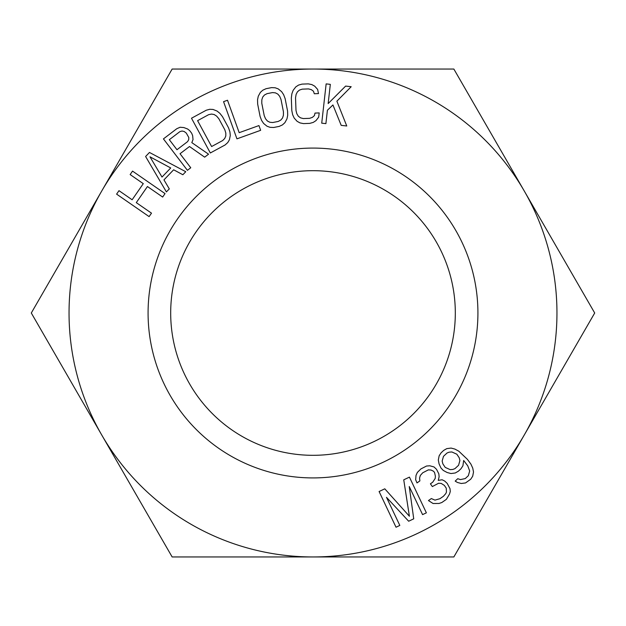 <?xml version="1.0" encoding="UTF-8"?>
<svg xmlns="http://www.w3.org/2000/svg" width="626" height="626" viewBox="0 0 626 626"><rect width="100%" height="100%" fill="white"/><g stroke="black" fill="none" stroke-linecap="round" stroke-linejoin="round"><path stroke-width="0.94" d="M420.899 468.929L417.362 472.419L416.024 475.4L415.656 479.759L417.002 482.92L419.874 480.917L419.577 478.053L420.336 475.47L422.73 472.779L428.372 469.868L431.056 470.04L433.646 471.308L434.608 472.693L435.391 476.253L435.203 478.428L432.722 482.208L430.422 483.812L432.347 486.574L438.568 483.256L441.252 483.436L444.327 485.393L446.252 488.155L446.448 492.114L445.782 493.601L443.396 496.293L439.953 498.695L434.968 500.119L431.322 498.562L428.458 500.565L433.059 503.5L439.006 503.46L441.784 502.545L446.377 499.345L449.523 494.07L450.282 491.488L449.992 488.624L447.199 483.389L444.695 481.034L442.105 479.766L438.27 480.385L439.123 476.715L438.834 473.851L436.518 469.312L434.021 466.949L429.804 465.791L426.541 466.018L420.899 468.929M313 69.04A243.96 243.96 0 0 1 524.275 434.976A243.96 243.96 0 0 1 101.725 434.976A243.96 243.96 0 0 1 313 69.04L453.85 69.04L594.7 313L453.85 556.96L172.15 556.96L31.3 313L172.15 69.04L313 69.04M477.92 313A164.92 164.92 0 0 1 313 477.92A164.92 164.92 0 0 1 148.08 313A164.92 164.92 0 0 1 313 148.08A164.92 164.92 0 0 1 477.92 313M166.399 191.924L169.31 188.895L163.957 179.889L173.637 169.787L182.862 174.74L185.766 171.712L149.481 152.454L145.608 156.5L166.399 191.924M193.019 139.598L192.644 135.646L191.673 133.221L189.631 130.544L187.55 128.964L183.841 127.563L180.085 127.258L176.79 128.706L163.433 138.894L187.409 170.319L190.75 167.768L180.038 153.73L189.498 146.515L204.655 157.157L208.552 154.184L191.814 142.626L193.019 139.598M228.529 127.798L222.52 116.71L219.898 113.353L217.065 111.06L213.004 109.44L209.741 109.292L206.259 110.223L191.493 118.228L210.328 152.971L225.094 144.966L227.77 142.556L229.429 139.747L230.29 135.459L229.914 131.828L228.529 127.798M223.56 101.662L236.941 138.847L260.651 130.318L258.945 125.568L239.187 132.681L227.512 100.238L223.56 101.662M413.731 518.829L409.248 486.519L422.581 514.627L426.376 512.827L409.443 477.122L403.747 479.821L409.396 516.231L384.779 488.82L379.09 491.52L396.023 527.225L399.818 525.425L386.485 497.318L408.668 521.231L413.731 518.829M285.135 98.665L283.633 94.675L281.614 91.646L278.218 88.884L275.15 87.773L271.551 87.624L266.058 88.704L262.787 90.207L260.361 92.398L258.264 96.232L257.544 99.808L257.662 104.065L260.095 116.444L261.598 120.435L263.616 123.463L267.012 126.225L270.088 127.336L273.679 127.485L279.173 126.405L282.443 124.903L284.869 122.712L286.966 118.87L287.694 115.301L287.569 111.045L285.135 98.665M318.665 117.148L319.205 112.923L315.011 113.079L314.401 115.622L312.366 117.383L309.604 118.33L303.305 118.564L300.48 117.829L298.32 116.225L296.826 113.76L295.996 110.419L295.535 97.812L296.106 94.432L297.413 91.858L299.447 90.097L302.209 89.15L308.508 88.915L311.333 89.651L313.493 91.255L314.291 93.751L318.485 93.595L317.632 89.416L314.706 86.161L311.85 84.588L308.321 83.876L302.022 84.111L298.555 85.081L295.824 86.865L293.148 90.332L291.88 93.743L291.333 97.969L291.802 110.575L292.663 114.754L294.181 118.064L297.107 121.319L299.964 122.892L303.493 123.604L309.792 123.369L313.258 122.399L315.989 120.615L318.665 117.148M325.896 123.635L327.406 110.262L332.93 104.965L341.193 125.356L346.757 125.99L336.874 101.177L351.186 86.717L345.622 86.091L328.157 103.58L330.325 84.361L326.146 83.892L321.725 123.165L325.896 123.635M149.105 216.612L151.5 213.161L136.288 202.636L147.439 186.525L162.65 197.049L165.037 193.598L132.54 171.109L130.145 174.56L143.284 183.653L132.133 199.764L118.995 190.672L116.608 194.13L149.105 216.612M461.252 483.483L465.533 482.936L470.705 479.242L472.685 476.237L473.514 472.004L472.74 468.107L470.893 464.085L467.372 459.312L458.811 451.197L454.922 449.092L451.088 448.075L446.808 448.623L443.678 450.399L441.127 452.794L439.147 455.798L438.317 460.032L439.084 463.929L440.939 467.951L443.239 470.408L447.136 472.513L450.97 473.538L455.251 472.982L458.373 471.206L460.932 468.811L462.911 465.807L463.67 460.478L467.763 465.861L469.68 470.979L468.342 475.697L465.274 478.569L460.486 479.594L457.739 478.71L455.188 481.104L457.426 482.466L461.252 483.483M188.708 139.715L187.55 141.656L176.978 149.724L169.325 139.692L179.897 131.624L182.072 131.022L184.208 131.507L186.298 133.088L188.802 137.524L188.708 139.715M224.75 138.456L222.692 140.529L211.619 146.531L197.589 120.661L208.669 114.66L211.525 114.065L214.178 114.542L216.604 116.092L218.826 118.713L224.836 129.801L225.822 133.095L225.798 135.975L224.75 138.456M149.974 156.805L170.726 167.964L162.009 177.056L149.974 156.805M280.784 120.09L278.202 121.452L272.709 122.532L269.798 122.25L267.412 121.006L265.557 118.799L264.219 115.63L261.785 103.259L261.825 99.816L262.709 97.077L264.446 95.019L267.028 93.657L272.521 92.578L275.432 92.859L277.819 94.103L279.681 96.31L281.011 99.479L283.445 111.851L283.406 115.286L282.522 118.032L280.784 120.09M449.171 452.168L451.855 451.964L456.839 454.21L459.202 457.755L459.907 460.548L458.568 465.267L454.992 468.616L452.88 469.437L450.204 469.641L445.219 467.395L442.856 463.85L442.152 461.057L443.49 456.338L447.066 452.989L449.171 452.168M455.313 313A142.313 142.313 0 0 1 313 455.313A142.313 142.313 0 0 1 170.687 313A142.313 142.313 0 0 1 313 170.687A142.313 142.313 0 0 1 455.313 313"/></g></svg>
